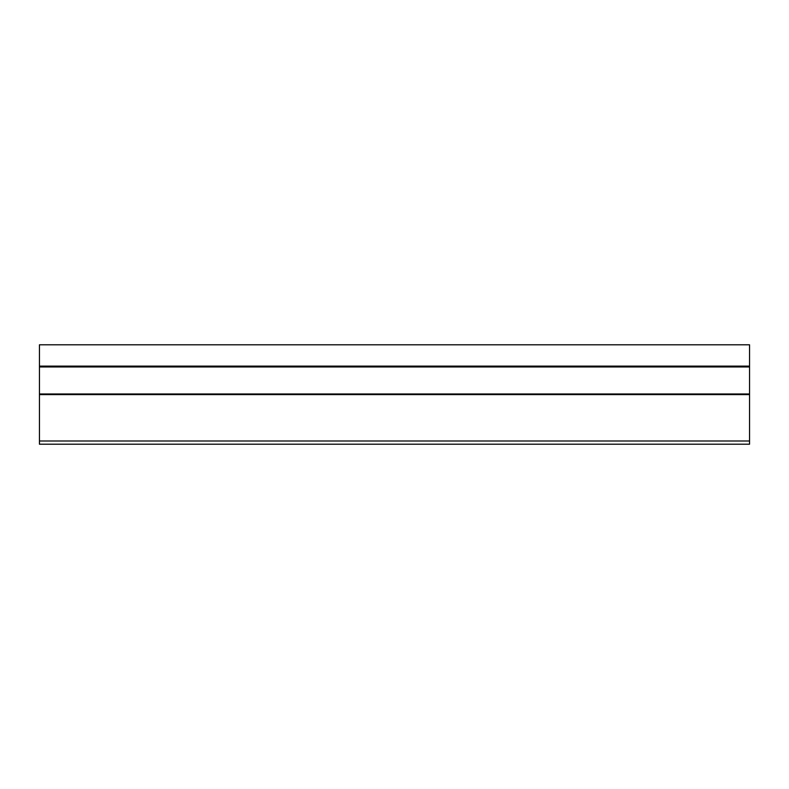 <?xml version="1.0" encoding="UTF-8"?>
<svg xmlns="http://www.w3.org/2000/svg" width="789" height="789" viewBox="0 0 789 789"><rect width="100%" height="100%" fill="white"/><g stroke="black" fill="none" stroke-linecap="round" stroke-linejoin="round"><path stroke-width="1.18" d="M749.55 366.185L749.55 344.793L39.45 344.793L39.45 366.185L749.55 366.185L749.55 444.207L39.45 444.207L39.45 440.992L749.55 440.992M749.55 366.964L39.45 366.964L39.45 394.608L749.55 394.608L39.45 394.608L39.45 440.992M39.45 366.964L39.45 366.185M749.55 366.126L39.45 366.126M39.45 393.967L749.55 393.967"/></g></svg>

